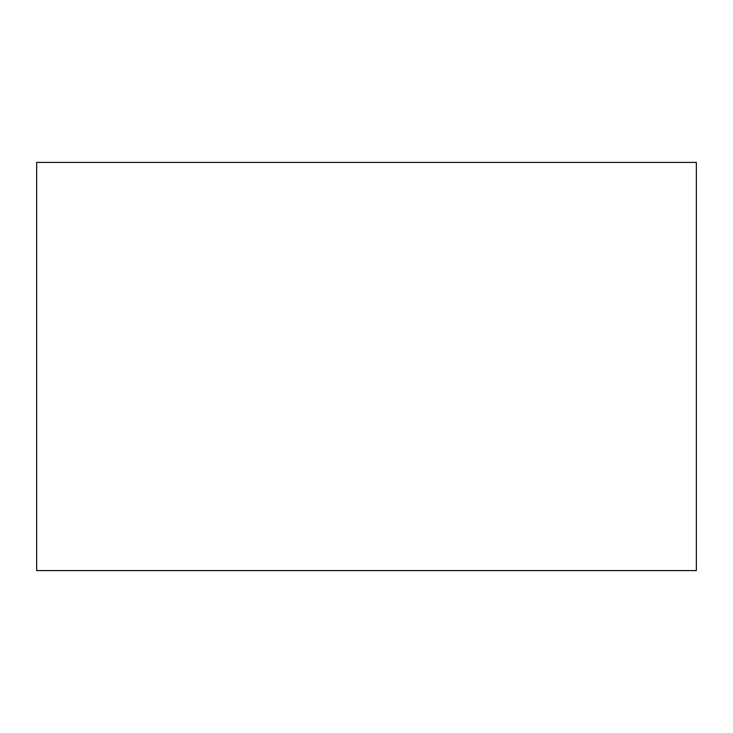 <?xml version="1.0" encoding="UTF-8"?>
<svg xmlns="http://www.w3.org/2000/svg" width="733" height="733" viewBox="0 0 733 733"><rect width="100%" height="100%" fill="white"/><g stroke="black" fill="none" stroke-linecap="round" stroke-linejoin="round"><path stroke-width="1.1" d="M696.35 162.405L696.35 570.595L36.65 570.595L36.65 162.405L696.35 162.405"/></g></svg>
